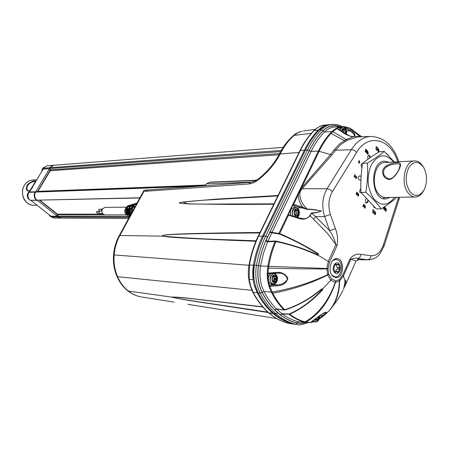 <?xml version="1.0" encoding="UTF-8"?>
<svg xmlns="http://www.w3.org/2000/svg" width="449" height="449" viewBox="0 0 449 449"><rect width="100%" height="100%" fill="white"/><g stroke="black" fill="none" stroke-linecap="round" stroke-linejoin="round"><path stroke-width="0.67" d="M104.948 207.387L102.338 209.015C101.294 212.27 102.181 214.224 104.993 214.891L126.551 214.908M99.15 213.112L97.001 213.118L96.395 211.788L96.99 211.423M102.529 208.712L101.435 209.509L101.609 210.912L99.437 210.918C98.522 210.396 98.505 209.829 99.381 209.223L99.425 209.223M102.563 213.595L100.037 213.595C98.595 212.764 98.572 211.872 99.953 210.923L100.026 210.923M131.512 213.157L131.787 208.297L133.353 205.434L135.783 203.431M128.655 206.658L130.536 204.985L129.694 205.238L127.864 206.866L129.009 206.905L132.416 204.441M131.394 205.945L133.437 204.127L132.584 204.379L130.592 206.153L131.394 205.945L131.097 206.489L131.647 206.383L135.345 203.571M131.226 213.679L130.592 211.019L131.254 208.364L130.513 208.454C129.553 210.508 129.677 212.456 130.889 214.291M133.437 204.127L133.881 204.009M130.536 204.985L130.962 204.873M133.353 205.434L134.24 205.204L137.018 203.077M134.896 203.694L134.043 203.947L131.972 205.794M131.984 204.559L131.136 204.806L129.228 206.512M129.093 205.412L128.021 205.732L126.281 207.275L127.297 207.011L129.52 205.305M131.787 208.297L132.601 208.196L134.24 205.204M130.592 206.153L129.245 208.617L130.833 207.865L130.513 208.454M131.254 208.364L132.775 205.586M127.864 206.866L126.73 208.931L128.201 208.381L127.982 208.774L128.717 208.684L130.025 206.304M126.281 207.275L125.271 209.116L126.208 208.998L127.297 207.011M132.517 211.316L132.601 208.196M129.245 208.617C128.201 211.013 128.521 213.095 130.199 214.852L130.575 214.88M130.693 214.656C129.2 212.837 128.964 210.789 129.986 208.521M126.73 208.931C125.771 211.131 126.062 213.039 127.606 214.65L128.363 214.706C126.775 213.056 126.472 211.097 127.46 208.841M125.271 209.116C124.362 211.198 124.637 213.006 126.107 214.532L127.073 214.605C125.552 213.028 125.265 211.153 126.208 208.998M129.795 216.306L128.756 216.025L129.649 216.575L128.818 216.396L126.107 214.532M127.123 214.65L127.606 214.65M128.717 208.684C127.69 211.041 128.004 213.084 129.66 214.807L130.468 215.071M130.042 215.133L130.401 215.194M134.515 207.651L133.914 207.326L134.582 207.528M130.092 215.756L128.902 214.751C127.286 213.067 126.983 211.075 127.982 208.774M127.656 208.488L127.987 208.768M130.283 207.977L130.62 208.263M128.902 214.751L129.66 214.807M127.589 215.784L128.807 216.07M129.941 216.036L128.363 214.706M135.093 206.596L134.425 206.394L133.914 207.326M396.854 197.313C392.718 201.096 387.504 204.946 381.218 208.869L376.313 208.897L360.934 192.402L365.845 192.29C367.478 182.462 368.006 172.73 367.411 163.094C374.314 159.025 379.938 155.135 384.288 151.425L379.371 151.751C372.956 155.578 367.338 159.446 362.5 163.357L367.411 163.094M386.971 166.557L386.32 165.726M383.294 198.233L385.949 197.504M393.745 162.055C385.438 152.705 377.811 153.945 370.863 165.771C366.446 177.81 367.394 188.788 373.703 198.705C381.005 206.506 387.947 206.057 394.519 197.352M362.5 163.357C361.047 173.112 360.525 182.794 360.934 192.402M384.288 151.425L394.368 162.022M381.218 208.869C377.244 203.369 372.114 197.841 365.845 192.29M423.154 166.658L423.149 166.646C420.719 162.633 417.766 160.731 414.298 160.944C404.235 161.101 400.216 184.988 408.848 193.738C410.93 196.028 413.209 197.111 415.69 196.982C418.9 196.668 421.549 194.569 423.637 190.685M410.571 192.52C405.526 185.184 404.863 176.979 408.596 167.915C413.568 160.714 418.614 160.602 423.727 167.567C427.173 174.459 427.442 181.598 424.541 188.99C420.539 196.196 415.886 197.375 410.571 192.52M389.317 162.291L384.378 161.157C369.123 161.679 370.784 200.911 385.921 198.901L390.097 197.431M415.039 196.993L385.904 197.504C383.424 197.633 381.139 196.583 379.057 194.361C370.414 185.88 374.41 162.729 384.473 162.555L385.107 162.521M399.38 168.835C397.303 173.555 394.452 177.013 390.815 179.213C385.534 180.593 380.937 174.397 383.182 169.211C385.904 164.278 394.132 162.364 398.482 162.611C400.839 162.936 401.142 165.013 399.38 168.835L399.066 168.987M399.986 164.53L399.919 164.452C398.802 162.981 386.707 163.919 384.018 169.834C383.07 172.455 383.508 174.801 385.343 176.867L385.343 176.867C389.277 179.555 389.637 179.336 392.808 177.596C395.704 175.003 397.792 172.124 399.077 168.964C400.278 164.935 400.559 163.43 399.924 164.452L399.975 164.514M60.952 218.079L58.089 217.035L57.399 214.145L39.989 200.254L57.399 214.145L58.089 217.035L60.952 218.079L128.61 218.472M37.621 200.26L36.897 200.164C34.466 197.891 34.017 195.203 35.55 192.105L36.195 191.734L35.067 192.127L35.662 191.751L29.41 191.981L28.826 192.352C27.305 195.416 27.748 198.076 30.167 200.321L36.846 200.327M37.716 191.678L50.266 170.727L49.979 167.713L53.644 165.283L49.979 167.713L50.266 170.727L37.716 191.678M329.414 124.637L328.303 124.749C324.661 125.282 321.321 127.061 318.279 130.092C312.925 135.519 308.3 142.21 304.4 150.168L262.665 236.028C258.355 244.935 255.279 254.645 253.444 265.157C252.22 272.582 252.63 279.716 254.673 286.546L257.198 292.793C261.587 301.206 266.869 308.098 273.031 313.458C279.199 318.762 285.788 322.236 292.787 323.892L294.954 324.245M275.035 314.423C280.906 319.25 287.158 322.444 293.798 324.015L293.798 324.015C286.799 322.348 280.21 318.869 274.03 313.576C267.879 308.199 262.598 301.307 258.197 292.888L255.672 286.636L254.673 286.546M254.88 262.828C256.761 253.197 259.69 244.273 263.664 236.056L305.415 150.089C309.31 142.137 313.941 135.441 319.295 129.997L324.33 126.248M328.034 124.889L329.325 124.648C325.677 125.181 322.337 126.966 319.295 129.997L318.279 130.092L317.668 130.726M296.295 324.403L294.32 324.133M273.733 314.059L273.031 313.458L274.03 313.576C268.075 308.39 262.94 301.767 258.63 293.713M318.695 130.62C313.587 135.94 309.159 142.434 305.415 150.089L304.4 150.168L262.609 236.14L258.181 236.219M257.198 292.793L258.197 292.888C254.1 284.593 252.849 275.372 254.443 265.219C253.219 272.655 253.629 279.794 255.672 286.636M39.506 200.265L56.911 214.145L57.601 217.035L60.458 218.079L57.601 217.035L57.276 216.205L50.911 216.188L51.237 217.007L54.082 218.04L60.183 218.074M31.06 200.462L50.911 216.188M57.276 216.205L37.312 200.316L36.414 200.175C33.989 197.902 33.54 195.22 35.067 192.127C33.54 195.22 33.989 197.902 36.414 200.175L36.897 200.327M35.797 191.745L49.452 168.661L43.126 169.121L29.55 191.981M46.808 165.816L43.166 168.218L43.126 169.121M49.452 168.661L49.491 167.746L53.156 165.322L49.491 167.746L49.777 170.76L37.609 191.353L205.35 185.044M273.177 284.088L269.832 285.3L269.422 286.31L276.876 285.839C282.988 285.502 286.653 282.96 287.876 278.212C285.278 273.587 281.023 271.69 275.108 272.521L268.109 273.11L268.71 266.375C270.186 257.569 272.577 249.307 275.894 241.601C290.032 244.419 303.906 248.954 317.51 255.184L317.662 254.751C304.299 248.74 290.464 244.211 276.146 241.152L275.748 241.034M275.664 241.034L275.877 241.573M322.135 289.7L322.275 289.251L321.759 289.352L322.18 289.728M344.501 286.726L345.679 283.521L345.511 281.085L345.388 280.563L345.129 281.074M345.354 280.614L344.248 287.523M275.304 241.029L267.851 241.354L271.847 232.863L269.888 232.358L266.139 240.305L267.851 241.354L267.57 241.809L275.08 241.472L275.304 241.029L275.882 241.601M305.735 322.421L301.386 323.28L297.03 322.898C291.249 321.54 285.727 318.885 280.473 314.934L281.983 313.705L276.601 309.019L274.928 310.102L280.473 314.934L282.326 314.031L281.983 313.705L282.275 314.031C287.349 317.797 292.675 320.339 298.243 321.658L304.36 322.023C298.995 320.631 293.887 318.077 289.016 314.362L288.769 314.064M322.275 289.251L322.573 288.999L321.624 288.943L321.759 289.352M321.624 288.943C309.978 298.68 297.676 305.612 284.717 309.737L284.986 309.978C297.839 305.836 310.085 298.95 321.742 289.319M289.459 313.913L289.779 314.193C301.369 308.946 312.324 300.847 322.635 289.891L322.186 289.734C311.965 300.69 301.06 308.749 289.459 313.913L289.027 314.126M271.308 292.114L263.978 291.491C267.464 298.243 271.555 304.001 276.253 308.766L274.928 310.102C270.029 305.219 265.774 299.275 262.154 292.265C258.226 284.071 257.03 275.192 258.562 265.645C260.061 256.935 262.441 248.74 265.707 241.068L267.57 241.809L263.406 253.511L260.543 265.982L267.868 266.285C269.355 257.468 271.757 249.195 275.08 241.472L275.882 241.607C289.975 244.166 303.838 248.707 317.477 255.217L318.1 255.234L318.392 253.808C306.544 246.333 293.635 239.586 279.665 233.57L278.863 233.418L278.666 233.862L279.665 233.57L288.477 215.189L296.901 217.844L297.182 217.501L303.575 218.669C306.111 218.803 308.065 217.939 309.434 216.07L310.029 215.823L311.466 213.152L315.625 216.665L329.673 230.685L335.425 228.67C337.536 233.957 338.086 239.586 337.081 245.558L335.908 244.643L328.359 261.279L326.833 268.519L327.607 274.715C310.012 282.949 291.519 288.724 272.133 292.046L271.308 292.114L271.926 293.309L272.734 293.219L272.111 292.002L271.308 292.114C267.829 284.941 266.594 276.91 267.615 268.014L268.463 268.092C288.606 268.721 308.065 268.996 326.838 268.934L328.011 268.951L328.707 274.03L327.607 274.715L327.697 275.029L330.722 280.316L322.573 288.999L322.635 289.891M282.326 314.031L289.773 314.238C294.639 317.954 299.736 320.502 305.067 321.877C318.549 314.031 328.629 300.836 335.308 282.292L330.722 280.316L331.62 278.919L328.707 274.03M288.713 314.019L281.983 313.705M276.623 309.024L284.211 310.079L276.303 308.772M349.041 127.858L341.74 126.635L334.404 127.011C330.84 127.353 327.562 129.003 324.576 131.967L323.05 130.917C317.724 136.249 313.138 142.855 309.294 150.741L311.073 151.487C314.85 143.731 319.351 137.22 324.576 131.967L332.849 131.602L346.145 139.521L353.167 136.866L348.822 135.693M309.294 150.741L270.169 231.605L271.993 232.408L278.857 233.418L300.673 187.968L301.475 188.08L330.621 154.411L334.135 149.848L335.555 150.224L331.929 154.933L301.212 189.843L299.764 192.868C299.646 199.064 302.177 204.486 307.363 209.133C311.701 209.105 316.388 209.75 321.439 211.064C317.398 212.54 314.076 213.236 311.466 213.152L309.563 215.761M253.444 265.157L254.443 265.219C256.289 254.69 259.37 244.963 263.675 236.034L305.415 150.089L307.453 149.944C311.348 141.974 315.978 135.261 321.338 129.806L319.295 129.997M296.654 324.447L293.141 323.97M340.219 126.713C333.989 124.322 328.219 125.698 322.904 130.839C317.634 136.21 313.082 142.827 309.243 150.69L267.531 236.898C263.299 245.693 260.274 255.29 258.456 265.685C256.929 275.473 258.124 284.34 262.048 292.299C266.369 300.6 271.555 307.408 277.617 312.717C283.684 317.948 290.161 321.389 297.053 323.039L301.599 323.415L306.128 322.455M323.05 130.917C328.118 125.967 333.73 124.569 339.887 126.73M311.69 322.371L308.222 322.635L304.355 322.023M313.879 321.815L310.158 322.567L306.033 322.113C319.391 314.216 329.229 300.942 335.549 282.286L335.616 280.821L331.62 278.919M308.295 322.635L310.208 322.556M323.117 316.225L319.087 319.177L323.19 316.186L322.298 315.815C324.992 313.89 326.114 312.678 325.671 312.184L323.561 313.054L314.412 319.508L325.031 312.308C327.31 311.943 326.698 313.234 323.19 316.186M332.827 276.23L335.914 277.662C344.299 278.52 344.961 257.917 336.526 258.641C330.481 258.405 327.641 271.808 332.827 276.23M328.73 311.101C335.684 303.934 339.332 293.848 339.68 280.844L335.549 282.286L335.616 280.821M310.686 322.331L314.412 319.508M339.461 279.57L339.68 280.844L343.463 275.905L342.817 275.046L339.461 279.57L335.824 280.838M276.876 285.839L276.893 284.851L269.956 285.295L269.866 286.288L272.111 292.002M275.108 272.526L275.327 273.222L277.937 273.144C283.218 273.026 286.339 275.102 287.298 279.379C285.087 282.971 281.618 284.795 276.893 284.851L272.448 284.43M273.649 273.374L273.929 273.587M268.698 266.425L267.862 266.336L267.615 268.014M328.803 274.311L327.697 275.029C310.27 283.656 291.951 289.717 272.734 293.219C276.135 299.668 280.103 305.168 284.638 309.715L284.268 310.085L284.638 309.72L283.869 309.832C279.317 305.275 275.338 299.769 271.926 293.309M343.451 126.612L341.751 126.674C338.249 127.033 335.038 128.633 332.103 131.467L330.425 133.157C325.789 138.079 321.77 144.05 318.369 151.077L311.073 151.487L271.993 232.408L271.847 232.863L279.463 234.069C292.978 239.603 305.825 246.293 318.015 254.145L318.392 253.803M318.015 254.145L317.662 254.796M317.645 254.808L317.595 255.273M343.541 289.285L345.388 280.563M345.09 281.237L344.955 281.641M344.955 281.691L345.09 281.265M344.972 285.979L345.842 283.347L345.612 280.097M355.934 261.301L354.424 260.257L350.798 259.421L350.169 258.551C353.385 254.925 356.972 253.539 360.929 254.381C360.541 256.845 359.368 258.186 357.398 258.416L358.639 259.69L356.001 261.161M361.372 192.969L359.593 192.026L360.216 189.36L360.839 188.917M360.917 180.139L359.099 179.869L357.898 177.669L359.312 175.868L361.125 176.143M361.956 167.449L361.434 166.865L361.103 164.059L362.444 163.739M368.101 159.098L367.658 157.621L368.275 154.995L369.987 156.022L370.419 157.47M374.763 207.466L374.427 207.915L373.562 206.332M368.214 200.967L367.484 202.594L365.688 203.1L365.363 200.327L366.109 198.666M375.718 213.836L375.038 214.656L374.769 212.82L375.443 212.029L375.443 213.836M372.754 209.874L373.551 209.874L372.53 212.175L373.147 210.188L372.636 210.143L372.754 209.874M363.095 205.76L363.381 206.478L363.926 205.861L363.791 204.127C364.616 205.064 364.493 205.951 363.421 206.781L362.854 205.76M357.511 193.216L357.208 192.492L356.663 193.104L357.393 193.738L356.809 194.855C355.962 193.917 356.079 193.025 357.163 192.183L357.511 193.216M358.734 195.377L358.044 196.196L357.746 194.322L358.431 193.53L358.734 195.377L358.442 195.382M365.396 207.359L364.706 208.179L364.425 206.327L365.11 205.53L365.396 207.359L365.116 207.365M373.905 211.271L374.129 210.699C374.977 211.49 374.893 212.091 373.871 212.489L373.344 212.641L373.944 213.679L372.973 212.646C374.09 212.388 374.488 211.849 374.157 211.019L373.905 211.271M365.346 149.399L366.154 149.444L365.116 151.711L365.744 149.742L365.346 149.399M367.439 150.903L367.321 151.161L366.726 150.494L366.367 151.004L366.956 151.908L366.384 152.862L365.772 151.493L366.322 152.537L366.025 151.055L366.698 150.067L367.439 150.903L367.108 150.926M377.211 148.249L377.396 147.693C378.238 148.338 378.232 148.928 377.379 149.455L376.649 149.584L377.244 150.662L376.279 149.562L377.233 149.147L377.211 148.249M386.409 153.451L387.218 154.243M384.456 206.787L383.457 209.066L383.946 207.118M386.432 210.564L385.77 211.367L385.5 209.554L386.162 208.774L386.162 210.564M354.659 175.784L355.08 175.727L355.007 174.824L354.598 174.779L354.963 174.509L355.176 176.002L354.676 177.237L354.07 175.868L354.603 176.895L354.659 175.784M358.684 161.399L359.352 160.602L359.671 162.482L359.009 163.256L358.684 161.399M356.585 177.787L355.905 178.595L355.597 176.715L356.27 175.929L356.585 177.787L356.287 177.798M385.691 208.14L385.573 208.398L385.001 207.78L384.658 208.302L385.225 209.178L384.636 210.121L384.086 208.813L384.585 209.806L384.327 208.37L384.978 207.365L385.691 208.14L385.337 208.14M387.801 154.821L388.402 155.421M376.06 146.772L376.857 146.823L375.835 149.062L376.453 147.12L376.06 146.772M379.012 150.937L378.372 151.706L378.064 149.854L378.692 149.107L379.012 150.937L378.72 150.954M368.214 153.429L367.563 154.209L367.243 152.34L367.888 151.582L368.214 153.429L367.916 153.446M352.959 136.709L354.295 136.412C354.631 134.672 353.088 132.809 349.67 130.822L350.416 130.137L345.158 126.837L349.328 127.976L351.18 128.936L349.215 127.914L359.896 136.53L354.766 136.53C355.462 134.655 354.014 132.522 350.416 130.137M295.588 207.545L293.365 205.345L293.219 204.346L288.062 215.093L288.718 214.88M299.764 192.868L298.967 192.913L298.355 194.58C298.372 199.188 299.82 203.369 302.705 207.124L307.425 209.414L301.868 207.842L302.093 206.916L302.705 207.124L302.452 208.022M297.552 194.468L298.355 194.58L293.635 204.43L302.093 206.916M337.216 128.711L336.845 128.571L332.849 131.602L331.188 133.286C326.563 138.191 322.562 144.151 319.177 151.161L301.352 188.271L302.188 188.692L327.046 188.76C322.326 197.234 321.518 206.478 324.621 216.491L330.402 214.454L335.425 228.67M300.572 188.176L301.352 188.271L298.967 192.913L298.4 192.817M311.426 212.899C314.586 212.888 317.92 212.276 321.433 211.069C316.309 209.941 311.64 209.391 307.425 209.414M296.901 217.844C302.334 220.122 306.706 219.449 310.029 215.823L313.593 219.146L315.625 216.665L324.621 216.491L329.673 230.685C332.35 234.586 334.432 239.238 335.908 244.643L327.618 233.575L313.593 219.146M359.183 259.69L369.173 259.803C377.39 258.259 377.396 256.227 379.747 254.162L384.108 245.979L383.412 244.817L398.611 197.285M357.236 259.965L358.639 259.69M297.098 207.921L301.868 207.842L293.489 205.373L293.635 204.43L293.219 204.346M288.062 215.093L288.802 214.863L297.098 217.541M345.04 281.209L343.463 275.905L350.798 259.421C353.296 258.147 355.49 257.81 357.398 258.416L367.456 259.73C369.426 259.505 370.599 258.181 370.981 255.739C376.554 256.02 380.696 252.377 383.412 244.817M361.119 176.261L360.873 180.133M367.832 200.563L366.928 202.578L367.484 202.594M356.921 192.666L357.208 192.492M356.383 193.109L356.663 193.104M357 193.379L356.759 194.546L357 193.379M356.444 193.39L356.798 193.3M358.476 193.839L358.543 195.175L357.993 195.876L357.937 194.529L358.476 193.839L358.01 193.85M363.926 205.861L363.522 205.867M363.303 205.597L364.072 204.542L363.785 205.67L363.342 205.67M365.211 207.163L364.655 207.87L364.616 206.529L365.149 205.838L365.211 207.163M373.181 209.874L373.551 209.874M374.045 212.147L373.057 212.512M372.973 212.641L373.344 212.641M374.062 213.404L373.691 213.404M375.532 213.64L374.988 214.341L374.949 213.017L375.476 212.332L375.532 213.64M367.434 152.548L367.501 153.889L368.028 153.216L367.939 151.891L367.434 152.548M378.249 150.067L378.322 151.392L378.833 150.724L378.743 149.41L378.249 150.067M355.788 176.923L355.849 178.281L356.394 177.579L356.315 176.244L355.788 176.923M359.481 162.274L359.408 160.922L358.874 161.606L358.959 162.948L359.481 162.274M385.68 209.75L385.719 211.064L386.252 210.368L386.196 209.071L385.68 209.75M387.004 154.029L386.634 153.67M342.318 132.124L341.953 131.866C345.163 134.363 348.901 136.03 353.167 136.866L354.766 136.53L354.295 136.412M344.551 127.331L345.158 126.843L344.815 126.702L341.784 126.697L336.497 128.431L341.953 131.866M358.874 161.606L358.583 161.623M344.815 126.702L344.372 127.219M356.315 176.244L356.035 176.463M397.836 161.831C390.636 138.763 368.208 132.612 356.618 152.379L354.671 150.606L352.145 149.674L335.555 150.224L340.797 144.505L347.397 140.2L346.145 139.521L339.478 143.977L334.135 149.848M376.857 146.823L376.189 147.115M384.658 208.302L384.372 208.302M385.001 207.78L384.709 207.78M377.362 150.398L377.031 150.421M376.649 149.584L376.318 149.607M366.726 150.494L366.395 150.516M366.042 151.027L366.367 151.004M366.154 149.444L365.48 149.742M359.228 175.98L361.086 176.261M369.987 156.022L369.426 156.084L369.942 157.801M347.397 140.2L357.791 136.928L359.11 136.872L357.87 136.917M360.839 136.81L359.896 136.53L360.289 136.827M336.497 128.436L336.902 128.526M374.427 207.152L374.185 207.472M366.928 202.578L365.666 202.931M368.191 155.343L369.426 156.084M332.838 131.613L332.092 131.473M274.115 278.099L273.396 281.214M274.317 280.984L274.839 278.15M317.976 254.19L317.656 254.74M373.147 210.188L372.81 210.194M372.984 209.902L372.855 210.194M376.969 149.466L377.401 149.119M277.824 273.138L268.384 273.806L268.109 273.11L267.66 273.121L268.334 273.795M267.66 273.138L269.406 286.254M284.268 310.085L284.986 309.978M139.807 197.964L36.897 200.164C34.466 197.891 34.017 195.203 35.55 192.105L200.389 186.088M37.233 191.695L37.609 191.353M28.826 192.352L35.067 192.127L35.712 191.751M334.741 272.728C338.479 276.376 342.57 267.217 338.827 263.636C335.111 259.926 330.947 269.136 334.741 272.728M335.089 264.742L335.639 263.748L337.025 264.708L338.361 263.917L338.838 264.972L339.674 267.559L339.59 269.114L337.929 272.588L336.559 271.639L335.201 272.442L334.73 271.387L333.882 268.788L333.972 267.228L335.089 264.742M336.744 264.691L336.655 264.848C335.942 266.044 336.222 266.902 337.491 267.436L338.086 268.278L337.407 268.979C336.11 269.31 335.74 270.135 336.295 271.454L336.374 271.628M332.726 260.644L335.897 259.292L339.029 260.673C343.861 264.899 341.032 277.42 335.33 276.926L331.923 275.175M254.465 259.943L253.438 265.202L253.174 279.699L249.212 279.385L250.71 286.221L253.208 292.383L257.182 292.754L254.555 286.159M253.41 281.237L253.315 280.653M206.119 184.286L206.641 183.809M252.4 182.036L206.619 183.826L209.369 182.384M209.503 182.345L211.95 182.047M204.851 185.757L206.108 184.303M143.843 190.561L144.101 191.078L145.695 191.268C144.23 191.145 143.848 190.758 144.556 190.107L144.668 190.107M142.333 297.103C137.355 296.435 132.747 294.471 128.515 291.216C123.89 287.568 120.242 282.73 117.576 276.707C114.708 269.944 113.569 262.665 114.153 254.864C114.787 247.837 116.684 241.382 119.855 235.506L119.148 235.798M267.868 312.117L200.49 302.087C194.097 301.043 182.03 299.432 171.181 297.025C178.354 298.63 186.992 300.196 197.094 301.711L268.35 312.543M262.643 306.785L189.181 298.332C183.012 297.575 177.013 297.143 171.181 297.025C188.322 297.889 197.863 299.573 215.784 301.453L262.884 307.06M256.104 240.793L231.561 239.895C206.125 239.188 183.203 237.931 162.802 236.118C160.198 234.894 166.82 233.676 259.78 232.936M260.01 232.459C166.921 233.491 160.231 234.816 162.779 236.157C170.356 237.863 215.301 239.575 231.325 240.299L255.908 241.265M278.06 195.472L215.273 199.188L182.822 202.011L188.428 203.964L233.11 204.458L273.783 204.233M273.974 203.846L202.785 204.115C185.235 203.913 179.359 203.453 179.347 202.881C179.97 202.291 186.537 201.449 204.851 200.131L277.83 195.938M276.629 318.521L188.03 304.343M248.623 183.983C251.558 183.708 254.611 182.446 257.782 180.206L250.654 182.345L248.623 183.983L145.695 191.268M311.348 133.302L294.151 135.345L297.968 132.635L302.087 131.198C297.973 132.303 295.015 133.819 293.214 135.738L294.151 135.345C288.69 140.133 284.043 146.357 280.204 154.018C275.265 163.324 268.255 171.698 259.185 179.145L257.782 180.206M147.951 189.994L145.863 191.448M288.634 323.347L288.786 323.387C281.804 321.742 275.226 318.279 269.046 312.992L272.706 313.172M257.518 293.399L257.182 292.754M261.587 238.318L262.609 236.14M329.33 124.648L328.46 124.732M305.067 148.827L304.4 150.168L300.37 150.46L258.624 236.039C254.347 244.907 251.294 254.544 249.47 264.961L249.066 265C250.884 254.622 253.926 245.025 258.192 236.185L299.898 150.712M209.498 182.345L256.087 180.442M315.265 129.329L303.271 131.035M324.245 125.159L324.262 125.153C321.731 125.063 318.262 126.893 313.84 130.642L318.279 130.092L314.238 130.474C317.269 127.46 320.603 125.686 324.245 125.159L328.18 124.766M299.079 152.391L280.204 154.018L278.958 154.697M50.058 216.149L48.958 214.639M35.336 181.592L34.691 181.519C32.485 181.542 30.223 182.709 27.905 185.022C26.57 187.486 26.603 189.377 28.006 190.707L28.023 190.718C28.478 191.42 29.303 191.078 30.504 189.691L35.404 181.637M27.383 184.73C23.949 192.267 30.571 193.508 33.237 185.37C38.659 179.319 33.338 179.398 27.383 184.73L27.905 185.022M28.77 199.289L27.198 195.865L28.45 192.374M43.772 167.348L42.2 169.037L41.678 171.557L42.189 169.077L43.71 167.421M345.068 133.707L345.797 132.781L345.769 131.428L344.911 128.914L344.198 129.531L343.115 128.56L342.015 130.749M342.985 129.643L343.637 132.825M341.521 131.361C342.082 128.262 343.356 127.421 345.326 128.835C346.454 130.367 346.656 132.079 345.943 133.982L345.853 134.156M341.706 131.49L342.194 130.732M294.499 211.788L294.421 213.202L295.319 215.761L296.222 215.037L297.277 215.969L298.394 213.629L298.417 212.214L297.519 209.661L296.621 210.379L295.56 209.447L294.533 211.793M295.633 210.385L296.043 213.623M298.231 213.623L295.874 213.623L295.341 215.037M298.602 214.858C293.893 221.879 291.788 205.485 297.923 209.554C299.157 211.052 299.382 212.82 298.602 214.858M273.037 276.702L272.38 278.088L272.302 279.531L273.183 282.079L274.238 281.282L275.226 282.163L276.382 279.71L276.455 278.273L275.568 275.731L274.524 276.522L273.531 275.635L273.037 276.702M273.649 276.461L274.081 278.094L276.416 278.268M273.985 279.531L276.382 279.71M276.651 280.951C271.757 288.387 269.557 271.853 275.944 275.596C277.224 277.039 277.46 278.823 276.651 280.951M315.344 318.812L315.585 320.143L316.612 319.346L317.465 320.154L318.549 317.769L318.487 316.36M315.512 318.672L315.596 319.222M319.177 315.866L318.807 318.942C317.421 321.209 316.023 321.366 314.62 319.419M129.233 217.333L51.237 217.007M129.34 216.519L50.917 216.283M126.601 214.948L57.253 214.897M103.034 214.128L56.911 214.145M139.908 197.773L30.167 200.321M36.145 191.734L204.991 185.471L36.195 191.734M278.924 154.759L49.777 170.76M279.531 153.564L49.856 169.918M280.586 151.605L43.098 169.032M281.254 150.432L43.166 168.218M262.665 236.028L263.664 236.056M265.707 241.068L266.139 240.305M269.888 232.358L270.169 231.605M305.348 322.264L306.066 322.118M319.649 315.524L322.298 315.815L319.424 317.999M323.549 315.883L325.974 313.784C334.297 306.471 338.782 295.543 339.433 281.012L339.242 279.733M268.384 273.806L275.293 273.211M267.868 266.285L326.833 268.519L328.028 268.586L328.011 268.951M258.197 292.888L260.201 293.074C256.104 284.761 254.852 275.518 256.446 265.342L254.443 265.219M274.03 313.576L276.045 313.812C269.888 308.424 264.607 301.515 260.201 293.074L262.048 292.299M293.798 324.015L295.812 324.273C288.814 322.601 282.225 319.116 276.045 313.812L277.617 312.717M307.874 322.618C303.058 324.504 299.859 325.183 298.276 324.649L295.812 324.273L297.053 323.039M263.675 236.034L265.685 236.09L307.453 149.944L309.243 150.69M332.507 124.328L331.362 124.446C327.719 124.979 324.38 126.764 321.338 129.806L322.904 130.839M267.531 236.898L265.685 236.09C261.38 245.025 258.298 254.774 256.446 265.342L258.456 265.685M337.081 245.558L329.544 262.194L328.028 268.586M342.817 275.046L350.169 258.551M360.929 254.381L370.981 255.739M356.618 152.379L332.389 191.628C328.522 198.61 327.86 206.214 330.402 214.454M300.673 187.968L318.369 151.077L331.929 154.933M318.1 255.234L329.544 262.194M345.326 128.032L349.67 130.822L346.566 131.102M332.389 191.628L329.964 189.601L327.046 188.76L351.365 149.629C356.562 141.547 362.798 137.153 370.06 136.451L357.791 136.923M384.136 245.889L398.88 199.799L398.224 198.537M299.938 189.618L301.212 189.843M336.716 128.403L349.586 135.901L353.24 136.709M330.425 133.162L345.511 141.199M310.646 322.365L314.586 319.441M361.512 136.782L351.18 128.936M262.154 292.265L263.978 291.491C260.235 283.83 259.09 275.327 260.543 265.982L258.562 265.645M306.588 322.494L298.243 321.658L297.03 322.898M338.479 271.589L336.295 271.454M339.59 269.114L337.407 268.985M336.655 264.854L338.838 264.972M335.588 272.212L334.808 272.167M335.257 263.978L336.032 264.018M337.491 267.436L339.674 267.559M171.181 297.025L127.971 290.986C123.262 287.259 119.58 282.376 116.931 276.343L117.576 276.707L251.906 290.318M249.021 265.269L113.552 254.892C112.985 262.519 114.113 269.669 116.931 276.343M231.561 239.895L231.325 240.299M162.779 236.157L119.855 235.506L143.18 192.767L142.456 193.109M250.839 182.333L147.816 190.006M143.18 192.767L144.101 191.078M252.793 292.164L253.208 292.383C257.619 300.779 262.895 307.649 269.046 312.992L273.031 313.458L268.687 312.835C262.553 307.526 257.255 300.634 252.793 292.164L252.787 292.153C248.578 283.123 247.337 274.064 249.066 264.994M249.212 279.385L249.47 264.961L253.438 265.202M291.278 323.768L288.786 323.387M259.185 179.145L259.107 178.36M314.238 130.474C308.878 135.895 304.254 142.558 300.37 150.46L299.915 150.673M51.057 216.794L49.003 214.678M32.99 179.993L32.367 180.027C29.011 180.408 26.345 182.171 24.364 185.319C19.116 193.328 25.436 206.125 34.073 205.238L37.031 205.193M29.673 199.912L27.95 198.29L27.232 195.865C27.254 193.676 28.147 192.183 29.898 191.386M41.718 171.496L42.223 169.048L43.755 167.365M342.739 129.065L343.586 128.986M342.924 130.232L345.337 130.008M343.356 131.647L345.769 131.428M343.822 132.943L345.477 132.797M344.327 127.247L342.75 126.876C345.932 127.482 347.088 129.98 346.218 134.352C346.965 131.933 346.645 129.812 345.264 127.982C342.946 126.18 341.307 127.039 340.336 130.558M338.524 129.402L340.959 127.045L342.75 126.876C341.352 127.168 340.443 128.33 340.022 130.35M338.462 129.363L341.139 127.028M295.128 209.857L296.02 209.851M295.549 210.783L297.94 210.772M296.026 212.22L298.417 212.214M295.319 214.948L297.709 214.948M294.892 215.447L295.711 215.447M297.03 217.451L298.787 215.526C299.809 212.854 299.511 210.542 297.9 208.583C294.662 205.036 290.436 212.315 293.472 216.272M297.418 208.179L295.554 207.545C292.243 208.88 291.379 211.737 292.967 216.115M297.07 217.462L297.395 217.232M290.464 211.255L290.458 214.19M290.857 215.464C289.757 211.255 290.733 208.617 293.781 207.561L294.016 207.561M273.082 275.955L273.963 276.023M273.581 276.663L275.955 276.837M273.346 280.911L275.72 281.096M272.745 281.658L273.643 281.731M275.939 274.541C272.201 270.837 267.879 280.036 271.881 283.235C273.806 284.548 275.473 283.987 276.87 281.54C277.925 278.767 277.617 276.432 275.939 274.541M275.821 274.434L273.862 273.587C269.703 275.462 268.94 278.717 271.572 283.358L273.385 284.105L275.17 283.538M274.648 275.012L275.029 275.692M275.607 278.206L275.518 279.648M274.603 282.112L274.092 282.791M273.11 284.082L269.776 283.179C267.29 279.239 267.789 276.04 271.28 273.576M275.108 279.615L275.198 278.178M268.205 278.015L268.148 278.846M316.887 317.578L318.549 317.769M315.557 318.835L317.948 319.116M315.187 319.694L316.034 319.795M313.576 320.266L314.362 321.26C316.141 322.455 317.673 321.86 318.964 319.469L319.48 315.647C319.615 319.48 318.307 321.607 315.557 322.017L317.073 321.624M313.318 320.468L314.059 321.366L315.557 322.017M315.316 321.989L312.341 321.203M126.343 207.163L104.752 207.387M99.145 211.412L96.945 211.423M101.586 209.206L99.381 209.223M135.508 203.515L137.024 203.066M101.811 210.912L99.953 210.923M414.298 160.944L384.473 162.555M283.167 147.351L46.544 165.838M328.303 124.749L331.323 124.452M29.41 191.981L35.662 191.751M335.498 277.617L335.914 277.662M343.002 290.295C341.768 293.057 338.097 299.169 337.019 300.622L331.188 308.283M341.857 126.624C339.837 124.996 336.34 124.272 331.362 124.446M345.612 284.531L355.872 261.346M302.834 218.652L303.558 218.663M303.575 218.669L297.187 217.501L288.533 214.796M356.759 194.546L356.338 194.557M357.993 195.876L357.595 195.887M363.842 204.43L363.387 204.435M364.655 207.87L364.268 207.87M365.149 205.838L364.689 205.838M373.315 212.489L373.871 212.489M373.265 212.489L373.821 212.489M374.988 214.341L374.606 214.341M375.476 212.332L375.033 212.332M367.939 151.891L367.473 151.919M378.743 149.41L378.288 149.444M378.322 151.392L377.935 151.42M355.849 178.281L355.445 178.292M358.959 162.948L358.555 162.97M359.408 160.922L358.936 160.95M386.196 209.071L385.758 209.077M384.17 209.806L384.585 209.806M354.16 176.912L354.603 176.895M398.908 199.698L399.627 197.263M398.858 161.78C393.279 145.218 383.682 136.777 370.06 136.451M360.104 135.48L361.563 136.782M368.18 259.797L358.47 259.752M363.381 206.478L362.972 206.478M374.157 211.019L373.748 211.019M367.501 153.889L367.108 153.917M376.032 146.845L376.346 146.823M354.631 174.835L355.007 174.824M354.688 175.744L355.08 175.727M385.719 211.064L385.349 211.064M377.441 148.013L377.059 148.041M376.391 149.506L376.947 149.466M365.89 152.565L366.322 152.537M365.312 149.466L365.632 149.444M336.554 271.639L334.701 271.522M335.897 259.292L334.483 259.219M334.932 276.898L333.517 276.797M336.93 264.702L335.077 264.596M211.356 182.07L209.402 182.35L206.591 183.77L204.755 185.763M119.198 235.714L143.826 190.601L144.556 190.107L147.906 189.994M140.273 296.755C135.823 295.807 131.72 293.882 127.971 290.986M113.552 254.886C114.153 247.966 116.027 241.584 119.181 235.742M276.629 318.526L275.338 318.319M142.681 297.148L174.156 302.121M288.685 323.364L288.679 323.364C281.574 321.68 274.911 318.173 268.687 312.841M293.618 324.06L288.741 323.375M279.02 154.585C274.255 163.481 267.604 171.411 259.073 178.388L255.318 180.857M256.463 180.217L211.406 182.07M313.845 130.637C308.502 136.019 303.861 142.698 299.921 150.673M279.009 154.596C282.859 146.913 287.607 140.616 293.248 135.71M51.063 216.805L48.947 214.633M34.073 205.238C30.566 205.3 27.608 203.84 25.195 200.86C23.32 199.305 20.716 191.375 24.302 185.347C26.283 182.187 28.972 180.414 32.367 180.027L36.796 179.774M29.69 199.928C26.368 196.909 26.435 194.063 29.903 191.381M341.975 130.771L342.29 130.738M342.811 129.66L344.164 129.537M343.799 132.926L345.573 132.769M295.111 210.385L296.581 210.379M295.874 213.623L298.265 213.623M294.813 215.037L296.222 215.037M290.767 215.436C289.661 211.221 290.666 208.594 293.781 207.561L295.554 207.545C299.567 207.09 300.847 215.576 297.109 217.473M272.986 276.41L274.474 276.522M272.734 281.158L274.238 281.282M272.386 273.486L273.862 273.587C278.857 273.458 278.358 284.503 273.385 284.105M271.359 283.936L269.697 283.151C265.87 275.501 269.72 275.08 271.235 273.581M315.22 319.177L316.612 319.346M313.554 321.776L312.319 321.22"/></g></svg>
